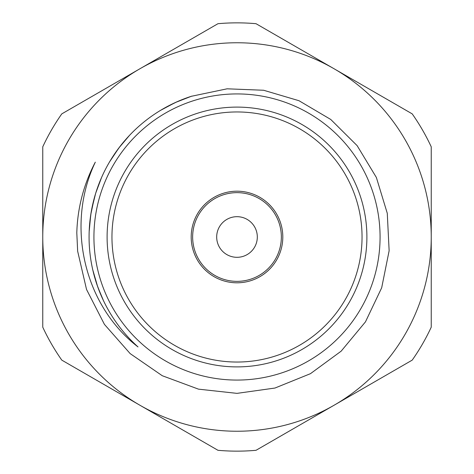 <?xml version="1.0" encoding="UTF-8"?>
<svg xmlns="http://www.w3.org/2000/svg" width="474" height="474" viewBox="0 0 474 474"><rect width="100%" height="100%" fill="white"/><g stroke="black" fill="none" stroke-linecap="round" stroke-linejoin="round"><path stroke-width="0.71" d="M95.31 162.161C65.631 224.291 83.305 304.853 138.017 346.932A147.929 147.929 0 0 1 191.289 96.311L227.123 88.81L263.639 90.256L299.005 100.725L330.757 119.466L357.129 145.637L376.368 177.466L387.276 213.3L389.136 250.74L381.683 287.783L365.46 321.864L341.161 351.157L310.464 373.672L274.973 388.04L237 393.367L198.488 389.148L162.25 375.716L130.16 353.604L104.428 324.382L86.535 289.46L77.653 251.22L76.806 232.977A160.248 160.248 0 0 1 95.304 162.167M237 380.071A143.071 143.071 0 0 0 360.904 165.462A143.071 143.071 0 0 0 113.096 165.462A143.071 143.071 0 0 0 237 380.071M191.656 96.186L188.753 97.152M177.122 101.732L165.355 107.568M120.082 146.377L112.492 157.101M91.073 212.755L89.485 225.79M97.057 284.945L101.851 297.174M157.824 112.042L155.982 113.227M191.934 96.092L179.972 100.506M125.693 139.557L122.008 143.948M101.56 177.519L95.653 193.321L91.612 209.698M94.267 275.886L96.08 282M191.295 96.311L175.368 102.508L160.467 110.406M129.562 135.315L118.903 147.894L109.535 161.93M94.302 198.008L90.759 214.645L89.171 231.508M92.738 269.73L97.68 286.764L103.622 300.978M334.117 405.217A194.239 194.239 0 0 1 42.761 237A194.239 194.239 0 0 1 334.117 68.783A194.239 194.239 0 0 1 334.117 405.217L412.208 360.127A214.147 214.147 0 0 0 431.239 327.173L431.239 146.827A214.147 214.147 0 0 0 412.208 113.873L256.031 23.7A214.147 214.147 0 0 0 217.969 23.7L61.792 113.873A214.147 214.147 0 0 0 42.761 146.827L42.761 327.173A214.147 214.147 0 0 0 61.792 360.127L217.969 450.3A214.147 214.147 0 0 0 256.031 450.3L334.117 405.217M237 282.806A45.806 45.806 0 0 1 197.332 214.094A45.806 45.806 0 0 1 276.668 214.094A45.806 45.806 0 0 1 237 282.806M237 362.041A125.041 125.041 0 0 1 128.709 174.479A125.041 125.041 0 0 1 345.291 174.479A125.041 125.041 0 0 1 237 362.041M237 366.894A129.894 129.894 0 0 1 124.508 172.05A129.894 129.894 0 0 1 349.492 172.05A129.894 129.894 0 0 1 237 366.894M200.579 262.312A44.349 44.349 0 0 0 277.13 255.883A44.349 44.349 0 0 0 233.291 192.805A44.349 44.349 0 0 0 200.579 262.312M220.321 248.595A20.317 20.317 0 0 0 255.379 245.651A20.317 20.317 0 0 0 235.3 216.754A20.317 20.317 0 0 0 220.321 248.595"/></g></svg>
